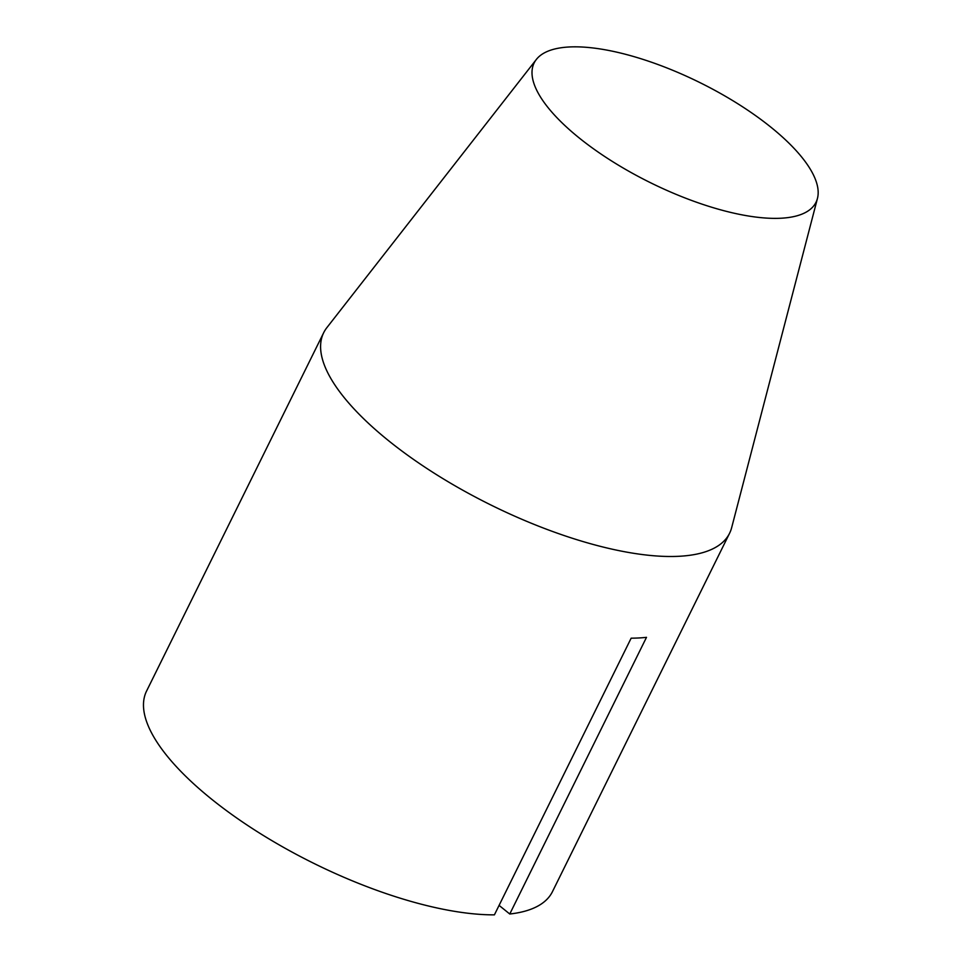 <?xml version="1.0" encoding="UTF-8"?>
<svg xmlns="http://www.w3.org/2000/svg" width="963" height="963" viewBox="0 0 963 963"><rect width="100%" height="100%" fill="white"/><g stroke="black" fill="none" stroke-linecap="round" stroke-linejoin="round"><path stroke-width="1.44" d="M817.455 198.402A157.21 55.83 -153.7 0 1 781.198 218.216A157.21 55.83 -153.7 0 1 607.593 158.401A157.21 55.83 -153.7 0 1 536.343 59.465A157.21 55.83 -153.7 0 1 699.824 82.553A157.21 55.83 -153.7 0 1 817.455 198.402L731.639 527.736A226.377 80.386 -153.7 0 1 729.569 533.285A226.377 80.386 -153.7 0 1 679.433 556.265A226.377 80.386 -153.7 0 1 436.167 474.434A226.377 80.386 -153.7 0 1 323.688 332.692L146.581 691.037A226.377 80.386 -153.7 0 0 253.943 829.54A226.377 80.386 -153.7 0 0 494.404 914.85L631.15 638.18A226.377 80.386 26.3 0 0 639.059 637.951A226.377 80.386 26.3 0 0 646.498 637.337L509.764 914.007L499.087 905.389M729.569 533.285L552.461 891.642A226.377 80.386 -153.7 0 1 509.764 914.007M323.688 332.692A226.377 80.386 -153.7 0 1 326.842 327.673L536.343 59.465"/></g></svg>
